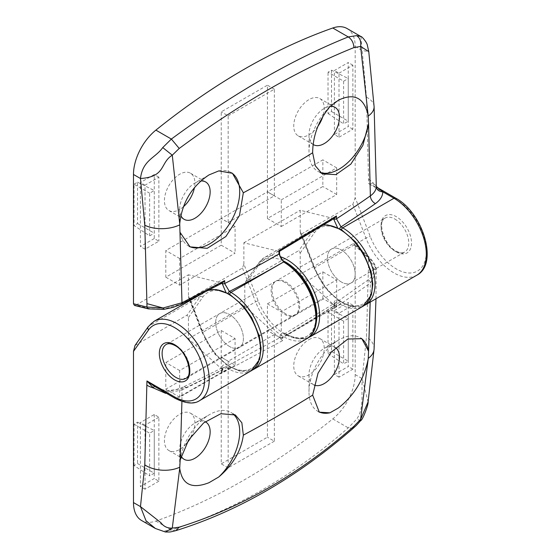 <?xml version="1.0" encoding="UTF-8"?>
<svg xmlns="http://www.w3.org/2000/svg" width="560" height="560" viewBox="0 0 560 560"><rect width="100%" height="100%" fill="white"/><g stroke="black" fill="none" stroke-linecap="round" stroke-linejoin="round"><path stroke-width="0.42" stroke-dasharray="2.8 2.1" d="M308.987 339.591A21.553 12.446 -60 0 1 319.767 338.52A21.553 12.446 -60 0 1 323.071 355.796A21.553 12.446 -60 0 1 308.987 374.787A21.553 12.446 -60 0 1 298.214 375.858A21.553 12.446 -60 0 1 294.91 358.582A21.553 12.446 -60 0 1 308.987 339.591M314.055 384.965A21.553 12.446 -60 0 1 313.453 384.657A21.553 12.446 -60 0 1 308.987 374.787A21.553 12.446 -60 0 1 324.233 348.39A21.553 12.446 -60 0 1 335.006 347.319A21.553 12.446 -60 0 1 335.51 347.641M318.626 411.74A42.455 24.514 -60 0 1 317.786 411.292A42.455 24.514 -60 0 1 308.987 391.853A42.455 24.514 -60 0 1 339.01 339.857L324.233 348.39L339.01 339.857A42.455 24.514 -60 0 1 360.241 337.75A42.455 24.514 -60 0 1 361.074 338.275M334.39 310.527L348.25 302.526L348.25 366.52L334.39 374.521L334.39 310.527L339.01 313.187L352.87 305.193L348.25 302.526M154.266 414.519L154.266 478.52L140.406 486.521L140.406 422.52L154.266 414.519L158.879 417.186L158.879 481.187L154.266 478.52M267.421 330.575L267.421 437.185L221.235 463.855L221.235 357.245L267.421 330.575L274.351 334.579L274.351 441.189L267.421 437.185M267.421 303.856L322.847 271.859L322.847 298.522L267.421 330.526L267.421 303.856L281.281 311.857L336.7 279.86L322.847 271.859M221.235 330.519L221.235 357.189L165.809 389.186L165.809 362.523L221.235 330.519L235.088 338.52L235.088 365.19L221.235 357.189M186.368 443.793A21.553 12.446 -60 0 1 179.669 449.456A21.553 12.446 -60 0 1 168.889 450.52A21.553 12.446 -60 0 1 165.585 433.251A21.553 12.446 -60 0 1 179.669 414.253A21.553 12.446 -60 0 1 190.442 413.189A21.553 12.446 -60 0 1 191.968 435.141M283.122 260.799A43.764 25.27 -120 0 0 259.098 264.649L244.79 285.005L246.176 281.008L298.83 250.607L300.216 253.008L300.216 274.26L333.382 304.388L368.473 279.699C372.358 276.696 374.059 272.874 373.576 268.233L366.968 256.669A3.269 1.295 -47.7 0 1 368.529 256.452L368.529 256.452A3.269 1.295 -47.7 0 1 368.641 257.53C373.03 261.394 375.55 265.636 376.187 270.256L376.299 272.02L370.363 283.101L333.83 308.763L333.837 305.83L335.076 302.925L338.387 303.233L339.934 304.122A45.724 26.397 -120 0 0 362.796 306.39M366.968 256.669L352.87 243.859L300.216 274.26M352.87 243.859L354.662 243.852L355.18 245.301L355.18 374.577A39.193 22.624 120 0 1 332.773 418.922A653.184 377.118 120 0 1 244.328 479.857A653.184 377.118 120 0 1 155.883 521.045A39.193 22.624 -60 0 1 141.596 520.513M134.995 345.52L187.054 315.14L188.44 317.534L188.44 338.786L221.613 368.921L279.587 337.869L279.881 338.163L279.888 337.169C280.245 333.179 282.247 332.024 285.887 333.718L285.894 333.725A43.764 25.27 -120 0 0 315.847 324.275M244.79 285.005L244.79 306.257L188.44 338.786M259.098 264.649A1.96 1.547 35.1 0 1 258.881 262.724L264.418 257.593A45.724 26.397 60 0 0 259.28 262.36A1.96 1.547 35.1 0 0 258.881 262.724L245.7 281.477L259.28 262.36L311.934 231.959L298.83 250.607M181.139 456.155A21.553 12.446 -60 0 1 179.669 449.456A21.553 12.446 -60 0 1 194.908 423.052A21.553 12.446 -60 0 1 205.17 421.715M180.138 460.11A42.455 24.514 -60 0 1 209.685 414.519L194.908 423.052L209.685 414.519A42.455 24.514 -60 0 1 230.916 412.419A42.455 24.514 -60 0 1 233.009 413.896M373.576 268.233L376.187 270.256C375.781 266.938 373.268 263.837 368.641 260.967L366.478 336.903L362.173 378.623C361.417 398.181 363.86 408.611 356.636 419.216L348.25 427.854C320.355 452.228 291.599 472.955 261.961 490.035C232.421 507.122 202.223 520.443 171.36 529.984L162.743 531.16L155.4 528.486M244.79 306.257L279.587 337.869M285.894 313.992A19.593 11.312 60 0 1 273.098 296.723A19.593 11.312 60 0 1 276.101 281.022A19.593 11.312 60 0 1 285.894 281.988A19.593 11.312 60 0 1 298.697 299.257A19.593 11.312 60 0 1 295.694 314.958A19.593 11.312 60 0 1 285.894 313.992M341.32 281.988A19.593 11.312 60 0 1 328.517 264.719A19.593 11.312 60 0 1 331.52 249.018A19.593 11.312 60 0 1 341.32 249.991A19.593 11.312 60 0 1 354.123 267.26A19.593 11.312 60 0 1 351.12 282.961A19.593 11.312 60 0 1 341.32 281.988A19.593 11.312 -120 0 0 351.12 282.961A19.593 11.312 -120 0 0 354.123 267.26A19.593 11.312 -120 0 0 341.32 249.991A19.593 11.312 -120 0 0 331.52 249.018A19.593 11.312 -120 0 0 328.517 264.719A19.593 11.312 -120 0 0 341.32 281.988M188.44 317.534L202.748 297.185A43.764 25.27 60 0 1 256.347 328.125A43.764 25.27 60 0 1 229.551 366.254L227.843 365.267C224.203 363.566 222.194 364.714 221.83 368.711L221.613 368.921M229.551 346.521A19.593 11.312 60 0 1 216.748 329.252A19.593 11.312 60 0 1 219.751 313.551A19.593 11.312 60 0 1 229.551 314.524A19.593 11.312 60 0 1 242.347 331.793A19.593 11.312 60 0 1 239.344 347.494A19.593 11.312 60 0 1 229.551 346.521A19.593 11.312 -120 0 0 239.344 347.494A19.593 11.312 -120 0 0 242.347 331.793A19.593 11.312 -120 0 0 229.551 314.524A19.593 11.312 -120 0 0 219.751 313.551A19.593 11.312 -120 0 0 216.748 329.252A19.593 11.312 -120 0 0 229.551 346.521M300.216 253.008L314.524 232.652A43.764 25.27 60 0 1 368.123 263.599A43.764 25.27 60 0 1 341.32 301.721L339.773 300.832C336.133 299.131 334.131 300.279 333.76 304.276L333.76 304.773L333.382 304.388M310.142 336.784A45.724 26.397 60 0 1 287.28 334.523L284.011 334.194L282.66 337.169L282.646 340.606L221.732 373.24L221.739 370.363L223.216 367.325L226.457 367.668L228.165 368.655A45.724 26.397 -120 0 0 251.027 370.916M221.83 368.711A1.96 1.134 -179.9 0 1 222.404 369.516A1.96 1.134 -179.9 0 1 221.739 370.363A1357.965 784.014 180 0 1 181.993 389.942L181.923 401.471M370.174 302.127L370.363 283.101A3.269 2.009 -126.5 0 0 368.473 279.699M332.773 418.922L348.25 427.854L353.101 428.379M175.749 530.677L171.36 529.984L155.883 521.045M157.094 387.926L165.746 391.818L186.137 387.541A1364.496 787.787 0 0 0 226.457 367.668A1.96 1.134 -60 0 0 227.843 365.267M368.095 401.954L362.173 378.623L355.18 374.577M157.08 387.919L165.711 390.621C175.007 390.047 176.813 389.697 183.344 386.967A6.531 3.381 64.7 0 0 181.993 389.942L165.683 393.372L165.711 390.621L165.746 391.818L176.897 398.251L228.165 368.655A1.96 1.134 -60 0 0 229.551 366.254M162.743 531.16L165.417 532M360.738 420.511L356.636 419.216M221.823 369.131L222.397 370.811L221.732 373.24M282.646 340.606L279.881 338.163M333.76 304.773L334.334 306.579L333.83 308.763M339.773 300.832A1.96 1.134 -60 0 1 338.387 303.233A1364.496 787.787 0 0 1 287.273 334.516L339.934 304.122A1.96 1.134 -60 0 0 341.32 301.721M235.088 365.19L179.669 397.187L179.669 370.524L235.088 338.52M179.669 370.524L165.809 362.523M179.669 397.187L165.809 389.186M336.7 279.86L336.7 306.523L281.281 338.52L281.281 311.857M281.281 338.52L267.421 330.526M336.7 306.523L322.847 298.522M274.351 441.189L228.165 467.852L228.165 361.242L274.351 334.579M228.165 361.242L221.235 357.245M228.165 467.852L221.235 463.855M158.879 481.187L145.026 489.188L145.026 425.187L158.879 417.186M154.266 473.186L149.646 475.853L149.646 433.188L154.266 430.521L154.266 473.186L137.536 463.526L134.043 465.542L149.646 475.853M145.026 425.187L140.406 422.52M145.026 489.188L140.406 486.521M352.87 305.193L352.87 369.187L339.01 377.188L339.01 313.187M348.25 318.521L348.25 361.186L343.63 363.853L343.63 321.188L348.25 318.521L331.52 310.17L331.52 351.533L348.25 361.186M339.01 377.188L334.39 374.521M352.87 369.187L348.25 366.52M134.043 465.542L134.043 424.179L137.536 422.163L137.536 463.526M137.536 422.163L154.266 430.521M134.043 424.179L149.646 433.188M331.52 351.533L328.027 353.542L328.027 312.186L331.52 310.17M328.027 312.186L343.63 321.188M328.027 353.542L343.63 363.853M180.831 215.537A21.553 12.446 -60 0 1 179.669 209.454A21.553 12.446 -60 0 1 168.889 210.525A21.553 12.446 -60 0 1 165.585 193.249A21.553 12.446 -60 0 1 179.669 174.258A21.553 12.446 -60 0 1 190.442 173.187A21.553 12.446 -60 0 1 194.467 187.516M183.4 206.766A21.553 12.446 -60 0 1 179.669 209.454A21.553 12.446 -60 0 1 194.908 183.057L209.013 174.909M189.21 246.365A42.455 24.514 -60 0 1 188.461 245.959A42.455 24.514 -60 0 1 180.138 232.386M154.266 238.525L140.406 246.526L140.406 182.525L154.266 174.524L154.266 238.525L158.879 241.192L145.026 249.186L140.406 246.526M334.39 134.526L334.39 70.525L348.25 62.524L348.25 126.525L334.39 134.526L339.01 137.193L339.01 73.192L334.39 70.525M221.235 218.47L221.235 111.86L267.421 85.19L267.421 191.807L221.235 218.47L228.165 222.467L228.165 115.857L221.235 111.86M221.235 245.189L165.809 277.186L165.809 250.523L221.235 218.526L221.235 245.189L235.088 253.19L179.669 285.187L165.809 277.186M267.421 218.526L267.421 191.856L322.847 159.859L322.847 186.522L267.421 218.526L281.281 226.527L281.281 199.857L267.421 191.856M317.968 126.238A21.553 12.446 -60 0 1 308.987 134.792A21.553 12.446 -60 0 1 298.214 135.863A21.553 12.446 -60 0 1 294.91 118.587A21.553 12.446 -60 0 1 308.987 99.596A21.553 12.446 -60 0 1 319.767 98.525A21.553 12.446 -60 0 1 322.91 116.319M243.866 264.04L243.866 242.788L278.957 251.405L278.964 252.406C279.321 256.809 281.323 260.274 284.963 262.787A43.764 25.27 60 0 1 311.773 331.863A43.764 25.27 60 0 1 258.174 300.916L243.866 264.04L242.48 268.044L189.826 298.438L188.706 297.78L188.44 296.044L188.44 274.792L221.613 282.954L180.551 304.206L163.989 309.05L149.891 308.658A3.269 2.331 -76.2 0 1 148.477 308.903M149.891 308.658L135.786 305.186L188.44 274.792M135.786 305.186L134.484 305.459M347.06 28.532A39.193 22.624 -60 0 1 355.18 46.473L355.18 197.645L352.87 204.309L301.602 233.912L300.482 233.247L300.216 231.511L300.216 210.259L333.382 218.428L278.663 251.356M243.866 242.788L300.216 210.259M313.096 144.438A21.553 12.446 -60 0 1 308.987 134.792A21.553 12.446 -60 0 1 324.233 108.395L338.338 100.247M320.117 172.375A42.455 24.514 -60 0 1 317.786 171.297A42.455 24.514 -60 0 1 308.987 151.858A42.455 24.514 -60 0 1 329.91 106.743M360.892 36.519L366.478 97.195L368.648 183.638L377.643 187.726M284.97 282.52A19.593 11.312 -120 0 0 275.177 281.554A19.593 11.312 -120 0 0 272.174 297.255A19.593 11.312 -120 0 0 284.97 314.524A19.593 11.312 -120 0 0 294.77 315.49A19.593 11.312 -120 0 0 297.773 299.789A19.593 11.312 -120 0 0 284.97 282.52M300.216 231.511L314.524 268.387A43.764 25.27 -120 0 0 368.123 299.327A43.764 25.27 -120 0 0 341.32 230.258L337.477 227.584M333.599 218.883L333.382 218.428M190.162 300.468L202.748 332.913A43.764 25.27 -120 0 0 256.347 363.86A43.764 25.27 -120 0 0 229.551 294.791L225.834 292.173M221.991 283.514L221.613 282.954M355.18 46.473L362.173 50.512L368.774 51.618M376.299 186.116L373.345 183.071L368.648 183.638L396.284 199.591A42.455 24.514 60 0 1 426.307 251.594A42.455 24.514 60 0 1 396.284 268.926A42.455 24.514 60 0 1 370.286 236.579L355.18 197.645M333.599 218.463L334.663 218.148M279.531 251.265L278.957 251.405M221.991 283.01L222.719 282.8M228.004 293.895A1.96 1.134 -60 0 1 228.088 293.3M339.612 229.271A1.96 1.134 -60 0 1 339.696 228.683M324.233 108.395A21.553 12.446 -60 0 1 330.33 106.344M218.792 170.898A42.455 24.514 -60 0 1 230.916 172.424A42.455 24.514 -60 0 1 231.609 172.851M194.908 183.057A21.553 12.446 -60 0 1 200.648 181.041M281.281 199.857L336.7 167.86L336.7 194.523L281.281 226.527M336.7 194.523L322.847 186.522M336.7 167.86L322.847 159.859M179.669 285.187L179.669 258.524L235.088 226.527L235.088 253.19M235.088 226.527L221.235 218.526M179.669 258.524L165.809 250.523M228.165 115.857L274.351 89.194L274.351 195.804L228.165 222.467M274.351 195.804L267.421 191.807M274.351 89.194L267.421 85.19M339.01 73.192L352.87 65.191L352.87 129.192L339.01 137.193M343.63 81.193L348.25 78.526L348.25 121.191L343.63 123.858L343.63 81.193L328.027 72.184L331.52 70.175L348.25 78.526M352.87 129.192L348.25 126.525M352.87 65.191L348.25 62.524M145.026 249.186L145.026 185.192L158.879 177.191L158.879 241.192M149.646 235.858L149.646 193.193L154.266 190.526L154.266 233.191L149.646 235.858L134.043 225.547L134.043 184.184L149.646 193.193M158.879 177.191L154.266 174.524M145.026 185.192L140.406 182.525M331.52 70.175L331.52 111.531L328.027 113.547L328.027 72.184M328.027 113.547L343.63 123.858M331.52 111.531L348.25 121.191M134.043 184.184L137.536 182.168L137.536 223.531L134.043 225.547M137.536 223.531L154.266 233.191M137.536 182.168L154.266 190.526M294.77 315.49L185.766 378.427A19.593 11.312 -120 0 0 188.769 362.719A19.593 11.312 -120 0 0 175.973 345.457A19.593 11.312 -120 0 0 166.173 344.484L275.177 281.554M135.786 344.736L148.897 326.088A45.724 26.397 60 0 1 154.035 321.321M208.285 290.402A45.724 26.397 -120 0 0 205.303 291.725A45.724 26.397 -120 0 0 200.165 296.492L148.897 326.088A3.269 2.576 35.1 0 0 148.225 326.697M323.4 225.162A45.724 26.397 -120 0 0 317.072 227.192L264.418 257.593A45.724 26.397 60 0 1 280.336 256.718M323.61 225.029L317.072 227.192A45.724 26.397 -120 0 0 311.934 231.959A1.96 1.547 35.1 0 1 314.524 232.652M308.224 337.736L299.502 339.038L286.293 334.614A1.96 1.134 -60 0 0 287.273 334.516L287.273 334.516A1.96 1.134 -60 0 1 286.3 334.621A1.96 1.134 -60 0 1 285.894 333.725A1.96 1.134 -60 0 0 286.293 334.614L284.011 334.194L335.076 302.932L334.334 305.081A1.96 1.134 -179.9 0 1 333.837 305.83A1357.965 784.014 180 0 1 282.66 337.169A1.96 1.134 -179.9 0 1 279.888 337.169M355.18 245.301L368.641 257.53L368.641 260.967M202.748 297.185A1.96 1.547 35.1 0 0 200.165 296.492L187.054 315.14M199.759 400.519A45.724 26.397 60 0 1 176.897 398.251A3.269 1.883 -60 0 1 175.259 398.412M374.087 349.02A26.124 15.988 3.2 0 0 366.478 336.903M222.397 370.811L223.216 367.325L183.344 386.967A6.531 3.381 64.7 0 1 186.137 387.541M375.984 298.774L376.187 270.256M333.76 304.276A1.96 1.134 -179.9 0 1 334.334 305.081L334.334 306.579M396.284 251.86A21.553 12.446 -120 0 0 411.523 243.061A21.553 12.446 -120 0 0 396.284 216.657A21.553 12.446 -120 0 0 381.045 225.456A21.553 12.446 -120 0 0 396.284 251.86M394.898 219.058A19.593 11.312 60 0 1 407.701 236.327A19.593 11.312 60 0 1 404.698 252.028A19.593 11.312 60 0 1 394.898 251.055A19.593 11.312 60 0 1 382.095 233.793A19.593 11.312 60 0 1 385.098 218.085A19.593 11.312 60 0 1 394.898 219.058M352.87 204.309L365.974 238.091A45.724 26.397 -120 0 0 393.974 272.923A45.724 26.397 -120 0 0 416.836 275.191M365.568 304.787A45.724 26.397 60 0 1 342.706 302.526A45.724 26.397 60 0 1 314.706 267.694L365.974 238.091A3.269 0.693 158.8 0 1 370.286 236.579M284.963 262.787L284.97 262.787A1.96 1.134 -60 0 0 284.564 261.891A1.96 1.134 -60 0 1 284.963 262.787M188.44 296.044L189.924 299.866M242.48 268.044L255.584 301.826L202.937 332.22L189.826 298.438M258.174 300.916A1.96 0.413 158.8 0 0 255.584 301.826A45.724 26.397 -120 0 0 283.584 336.658A45.724 26.397 -120 0 0 306.446 338.919M253.792 369.32A45.724 26.397 60 0 1 230.937 367.052A45.724 26.397 60 0 1 202.937 332.22A1.96 0.413 158.8 0 0 202.307 332.822L189.826 300.657M366.478 97.195A26.124 14.119 177 0 1 374.094 106.498M314.524 268.387A1.96 0.413 158.8 0 1 314.083 268.296A1.96 0.413 158.8 0 1 314.706 267.694L301.602 233.912M395.605 198.1A3.269 1.883 -60 0 1 396.284 199.591M368.648 179.368A26.124 15.085 180 0 1 373.345 183.071A6.531 5.894 104.9 0 0 375.235 186.424M181.384 304.192A3.269 1.638 63.3 0 1 180.551 304.206M202.748 332.913A1.96 0.413 158.8 0 1 202.307 332.822L214.914 354.158L229.278 366.751L239.414 371L252.371 370.055M229.551 294.791A1.96 1.134 -60 0 1 229.635 294.182M341.32 230.258A1.96 1.134 -60 0 1 341.411 229.649M279.538 253.204A1.96 1.127 -0.1 0 0 278.964 252.406M335.006 347.319L319.767 338.52M205.688 421.988L190.442 413.189M201.376 293.993L208.439 290.325M295.694 314.958L404.698 252.028C402.703 253.33 399.763 252.98 395.878 250.957C383.243 244.811 377.447 219.989 385.098 218.085L276.101 281.022M376.18 270.039C376.369 266.602 373.821 262.073 368.529 256.452L354.662 243.852M179.669 449.456L179.669 466.144M235.361 414.981L230.916 412.419M184.128 459.319L168.889 450.52M308.987 374.787L308.987 391.853M361.816 338.66L360.241 337.75M319.305 412.174L317.786 411.292M313.453 384.657L298.214 375.858M184.128 219.324L168.889 210.525M179.669 209.454L179.669 226.142M313.453 144.662L298.214 135.863M308.987 134.792L308.987 151.858M189.588 300.041L188.706 297.78M364.14 305.522L351.19 306.467L341.047 302.218L326.69 289.625L314.083 268.296L300.482 233.247M322.224 173.859L317.786 171.297M335.006 107.324L319.767 98.525M232.442 173.299L230.916 172.424M190.036 246.869L188.461 245.959M205.688 181.993L190.442 173.187"/><path stroke-width="0.84" d="M335.51 347.641A21.553 12.446 -60 0 1 338.17 365.064A21.553 12.446 -60 0 1 324.233 383.586A21.553 12.446 -60 0 1 314.055 384.965M361.074 338.275A42.455 24.514 -60 0 1 368.557 351.323L370.174 302.127M165.417 532L155.428 528.5L145.999 520.73L140.476 506.618L160.902 522.676C163.688 526.526 167.482 528.339 172.277 528.122L179.221 527.149L175.784 530.663C238 511.308 297.115 477.204 353.115 428.365L353.927 426.279L360.612 419.391L368.249 358.372L368.557 351.323M368.102 359.478C363.944 379.54 354.018 395.724 338.338 408.023L329.91 412.811L319.305 412.174L312.648 395.122L318.024 373.184L331.317 352.03L347.83 339.045L361.816 338.66L368.543 351.204M191.968 435.141A21.553 12.446 -60 0 1 186.368 443.793M155.4 528.486L141.596 520.513A39.193 22.624 -60 0 1 133.476 502.572L133.476 351.4L134.995 345.52L148.225 326.697A3.269 2.576 35.1 0 0 148.589 329.91L133.476 351.4M205.17 421.715A21.553 12.446 -60 0 1 205.688 421.988A21.553 12.446 -60 0 1 208.992 439.257A21.553 12.446 -60 0 1 194.908 458.255A21.553 12.446 -60 0 1 184.128 459.319A21.553 12.446 -60 0 1 181.139 456.155M233.009 413.896A42.455 24.514 -60 0 1 218.792 476.966L209.013 482.692C191.779 489.377 182.014 484.554 179.732 468.23L172.277 528.122L165.431 532C171.157 531.951 168.924 532.329 175.805 530.656M133.476 502.572L140.476 506.618L144.774 464.898L146.951 380.968L154.245 386.19L175.259 398.412A3.269 1.883 -60 0 1 174.587 396.921A42.455 24.514 -120 0 0 204.61 379.589A42.455 24.514 -120 0 0 174.587 327.586A42.455 24.514 -120 0 0 148.589 329.91M181.923 401.471L180.173 459.956L188.615 439.985L203.623 422.933L220.843 413.707L235.361 414.981L241.857 422.779L243.334 435.141C241.185 450.919 233.002 464.863 218.792 476.966M179.221 527.149C240.632 508.074 298.872 474.453 353.927 426.279M180.173 459.956L179.732 468.23M353.115 428.372C355.964 425.607 354.557 427.581 360.731 420.525L360.612 419.391L368.095 401.954L374.087 349.02L375.984 298.774M165.683 393.372L153.356 387.947L146.951 380.968L174.587 396.921M329.91 412.811A42.455 24.514 -60 0 1 318.626 411.74M200.648 181.041A21.553 12.446 -60 0 1 205.688 181.993A21.553 12.446 -60 0 1 208.992 199.262A21.553 12.446 -60 0 1 194.908 218.26A21.553 12.446 -60 0 1 184.128 219.324A21.553 12.446 -60 0 1 180.831 215.537M231.609 172.851A42.455 24.514 -60 0 1 237.23 207.088A42.455 24.514 -60 0 1 209.685 243.859A42.455 24.514 -60 0 1 189.21 246.365M163.989 309.05L163.051 307.993L181.986 302.722A3.269 1.638 63.3 0 1 181.384 304.192L172.956 307.447L163.765 309.358L148.477 308.903A3.269 2.331 -76.2 0 1 146.944 307.062L163.051 307.993L146.944 303.632L144.774 225.19L140.476 178.507C142.751 159.817 155.421 158.116 162.743 147.567L171.36 139.062L179.221 148.449L172.277 155.19L179.732 223.734L181.986 302.722L224.672 280.609L224.679 283.549L229.39 291.494L230.937 292.39A45.724 26.397 60 0 1 260.806 332.682A45.724 26.397 60 0 1 253.792 369.32L306.446 338.919A45.724 26.397 -120 0 0 313.46 302.281A45.724 26.397 -120 0 0 283.584 261.989L278.957 254.002L278.95 250.551L336.441 215.943L336.455 218.834L340.998 226.87L342.706 227.857A45.724 26.397 60 0 1 372.575 268.149A45.724 26.397 60 0 1 365.568 304.787L416.836 275.191A45.724 26.397 -120 0 0 423.843 238.553A45.724 26.397 -120 0 0 393.974 198.261L342.706 227.857A1.96 1.134 -60 0 0 341.411 229.649M179.732 223.734C182.028 202.601 191.793 186.326 209.013 174.909L218.792 170.898L232.442 173.299L243.334 192.794L239.456 215.6L225.841 236.558L207.207 248.325L190.036 246.869L180.173 232.519M194.467 187.516A21.553 12.446 -60 0 1 183.4 206.766M322.91 116.319A21.553 12.446 -60 0 1 317.968 126.238M148.477 308.903L134.484 305.459L133.476 303.751L133.476 174.468A39.193 22.624 120 0 1 155.883 130.123A653.184 377.118 120 0 1 244.328 69.195A653.184 377.118 120 0 1 332.773 28A39.193 22.624 -60 0 1 347.06 28.532L360.892 36.512L356.636 35.623C359.968 37.954 361.291 41.559 360.612 46.459L353.927 47.586C298.235 69.965 240.002 103.586 179.221 148.449M330.33 106.344A21.553 12.446 -60 0 1 335.006 107.324A21.553 12.446 -60 0 1 338.31 124.6A21.553 12.446 -60 0 1 324.233 143.591A21.553 12.446 -60 0 1 313.453 144.662A21.553 12.446 -60 0 1 313.096 144.438M337.477 227.584L333.599 218.883A1.96 1.127 -0.1 0 0 336.455 218.834A1357.965 784.014 0 0 0 370.37 195.881L368.557 123.606A42.455 24.514 -60 0 1 339.01 169.19A42.455 24.514 -60 0 1 320.117 172.375M368.543 123.767L362.887 145.348L350.854 164.115L335.881 174.636L322.224 173.859L315.336 165.83L312.648 152.775C312.795 135.842 318.549 120.498 329.91 106.743L338.338 100.247C354.032 92.673 363.958 97.58 368.102 114.982L360.612 46.459L368.774 51.618L367.423 45.584C367.276 42.623 361.417 35.861 360.892 36.519M155.883 130.123L171.36 139.062C202.167 116.368 232.365 96.474 261.961 79.373C291.543 62.307 320.306 48.16 348.25 36.932L356.636 35.623M225.834 292.173L221.991 283.01M353.927 47.586C353.626 42.798 351.729 39.242 348.25 36.932L332.773 28M368.557 123.606L368.102 114.982M375.417 203.595A6.531 4.123 -125.1 0 1 370.37 195.881C374.199 193.137 376.18 189.994 376.292 186.459L382.83 191.821C382.683 196.238 380.212 200.158 375.417 203.595A1364.496 787.787 180 0 1 340.998 226.87A1.96 1.134 -60 0 0 339.696 228.683M162.743 147.567L172.277 155.19C159.733 162.995 166.166 176.778 140.476 178.507L133.476 174.468M376.292 186.459A6.531 5.334 -179 0 0 382.83 191.821L393.974 198.261A3.269 1.883 -60 0 1 395.605 198.1C422.982 212.541 438.858 264.138 416.836 275.191M279.468 251.363L334.663 218.148L336.441 215.943M278.95 250.551L278.957 251.405M181.384 304.192L222.719 282.8L224.672 280.609M228.088 293.3A1.96 1.134 -60 0 1 229.39 291.494A1364.496 787.787 180 0 0 283.584 261.989L230.937 292.39A1.96 1.134 -60 0 0 229.635 294.182M174.587 344.652A21.553 12.446 60 0 1 189.826 371.056A21.553 12.446 60 0 1 174.587 379.855A21.553 12.446 60 0 1 159.341 353.451A21.553 12.446 60 0 1 174.587 344.652M175.973 377.454A19.593 11.312 -120 0 0 185.766 378.427C193.424 376.523 187.628 351.701 174.993 345.548C171.108 343.532 168.168 343.182 166.173 344.484A19.593 11.312 -120 0 0 163.17 360.185A19.593 11.312 -120 0 0 175.973 377.454M148.225 326.697L154.035 321.321A45.724 26.397 60 0 1 176.897 323.589A45.724 26.397 60 0 1 206.766 363.881A45.724 26.397 60 0 1 199.759 400.519L251.027 370.916A45.724 26.397 -120 0 0 258.034 334.278A45.724 26.397 -120 0 0 228.165 293.986A45.724 26.397 -120 0 0 208.285 290.402M315.847 324.275A43.764 25.27 -120 0 0 283.122 260.799M280.336 256.718A45.724 26.397 60 0 1 287.28 259.854A45.724 26.397 60 0 1 317.149 300.146A45.724 26.397 60 0 1 310.142 336.784L362.796 306.39A45.724 26.397 -120 0 0 369.803 269.752A45.724 26.397 -120 0 0 339.934 229.46A45.724 26.397 -120 0 0 323.4 225.162M243.334 435.141A1354.864 782.222 0 0 0 312.648 395.122M144.774 464.898A26.124 15.988 3.2 0 0 179.683 467.243M368.249 358.372A26.124 15.988 3.2 0 0 374.087 349.02M146.951 385.231A26.124 15.085 0 0 0 153.356 387.947A6.531 0.602 126.5 0 0 154.245 386.19M333.599 218.883L333.599 218.463M189.924 299.866L190.162 300.468M221.991 283.514A1.96 1.127 -0.1 0 0 224.679 283.549A1357.965 784.014 0 0 0 278.957 254.002A1.96 1.127 -0.1 0 0 279.538 253.204C279.748 256.928 281.428 259.826 284.557 261.891L284.557 261.891A1.96 1.134 -60 0 0 283.584 261.989L283.584 261.989A1.96 1.134 -60 0 1 284.564 261.891A1.96 1.134 -60 0 1 284.564 261.891C311.486 276.192 328.293 327.313 306.446 338.919M312.648 152.775A1354.864 782.222 180 0 1 243.334 192.794M376.299 186.291L374.094 106.498A26.124 14.119 177 0 1 368.249 116.032M133.476 303.751L146.944 307.062L146.944 303.632M179.683 224.896A26.124 14.119 177 0 1 144.774 225.19M154.035 321.321L201.376 293.993M175.259 398.412C186.039 403.725 194.201 404.425 199.759 400.519M368.095 401.996C368.683 404.159 362.446 420.693 360.738 420.511M323.61 225.029L327.754 224.945L341.271 229.565L355.495 241.815L363.538 253.218L371.112 271.628L372.841 284.221L371.392 294.938L362.796 306.39M208.439 290.325L215.985 289.478L229.495 294.098L243.726 306.348L251.762 317.751L259.336 336.161L261.065 348.754L259.616 359.464L251.027 370.916M308.224 337.736L310.142 336.784M374.094 106.498L368.774 51.618M377.643 187.726L395.605 198.1M189.826 300.657L189.588 300.041M252.371 370.055L253.792 369.32M364.14 305.522L365.568 304.787M279.531 251.265L279.538 253.204"/></g></svg>
